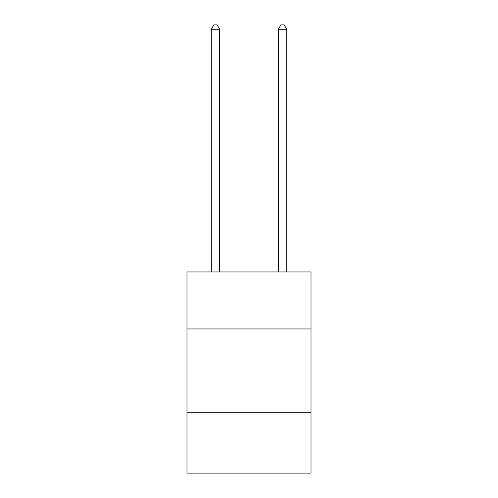 <?xml version="1.0" encoding="UTF-8"?>
<svg xmlns="http://www.w3.org/2000/svg" width="498" height="498" viewBox="0 0 498 498"><rect width="100%" height="100%" fill="white"/><g stroke="black" fill="none" stroke-linecap="round" stroke-linejoin="round"><path stroke-width="0.75" d="M311.02 328.954L311.02 271.964L186.98 271.964L186.98 328.954L311.02 328.954L311.02 473.1L186.98 473.1L186.98 328.954M311.02 412.761L186.98 412.761M219.668 271.964L219.668 29.258L211.289 29.258L211.289 271.964M211.289 29.258L213.804 24.9L217.153 24.9L219.668 29.258M286.711 271.964L286.711 29.258L278.332 29.258L278.332 271.964M278.332 29.258L280.847 24.9L284.196 24.9L286.711 29.258"/></g></svg>
